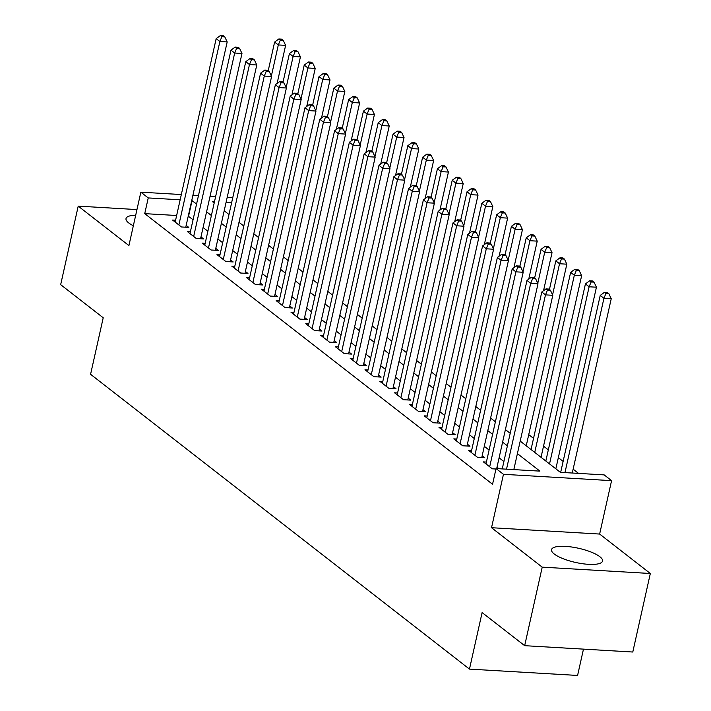 <?xml version="1.0" encoding="UTF-8"?>
<svg xmlns="http://www.w3.org/2000/svg" width="711" height="711" viewBox="0 0 711 711"><rect width="100%" height="100%" fill="white"/><g stroke="black" fill="none" stroke-linecap="round" stroke-linejoin="round"><path stroke-width="1.07" d="M599.826 556.686A26.129 7.243 12.6 0 0 571.875 547.035A26.129 7.243 12.6 0 0 551.532 549.656A26.129 7.243 12.6 0 0 554.242 554.011A26.129 7.243 12.6 0 0 582.202 563.672A26.129 7.243 12.6 0 0 602.537 561.05A26.129 7.243 12.6 0 0 599.826 556.686M135.703 215.202A26.129 7.243 12.6 0 0 126.016 218.57A26.129 7.243 12.6 0 0 128.727 222.934A26.129 7.243 12.6 0 0 133.348 225.743M520.203 441.096L560.348 472.326L604.172 474.895L611.576 480.654L503.459 474.308L496.065 468.558L539.889 471.126L517.404 453.627M599.64 534.05L491.523 527.713L542.217 567.147L524.665 645.677L632.781 652.023L650.334 573.493L599.64 534.05L611.576 480.654M583.473 649.125L577.59 675.45L469.473 669.104L90.581 374.297L103.219 317.764L60.666 284.658L78.219 206.128L128.913 245.571L140.849 192.174L181.323 194.547M578.55 473.393L573.137 469.18M563.13 461.395L558.331 457.662M548.332 449.876L543.533 446.144M533.526 438.367L528.735 434.634M542.217 567.147L650.334 573.493M136.956 209.576L78.219 206.128M486.395 462.07L483.391 461.892L492.279 468.807L495.958 469.02M471.597 450.552L468.593 450.383L477.472 457.289L484.778 457.715L482.191 455.698M456.791 439.043L453.796 438.865L462.674 445.77L469.98 446.197L467.394 444.188M441.993 427.524L438.989 427.347L447.877 434.252L455.182 434.688L452.587 432.67M427.195 416.006L424.191 415.828L433.07 422.743L440.376 423.169L437.789 421.152M412.389 404.488L409.394 404.319L418.272 411.225L425.578 411.651L422.992 409.634M397.591 392.979L394.587 392.801L403.475 399.706L410.78 400.142L408.185 398.124M382.794 381.46L379.79 381.283L388.668 388.197L395.974 388.624L393.387 386.606M367.996 369.942L364.992 369.764L373.87 376.679L381.176 377.106L378.59 375.088M353.189 358.424L350.185 358.255L359.073 365.161L366.378 365.587L363.783 363.579M338.392 346.915L335.388 346.737L344.266 353.643L351.572 354.078L348.985 352.061M323.594 335.396L320.59 335.219L329.469 342.133L336.774 342.56L334.188 340.542M308.787 323.878L305.783 323.701L314.671 330.615L321.976 331.042L319.381 329.024M293.99 312.369L290.986 312.191L299.864 319.097L307.17 319.523L304.584 317.515M279.192 300.851L276.188 300.673L285.067 307.579L292.372 308.014L289.786 305.997M264.385 289.333L261.381 289.155L270.269 296.069L277.574 296.496L274.979 294.478M249.588 277.814L246.584 277.637L255.462 284.551L262.768 284.978L260.182 282.96M234.79 266.305L231.786 266.127L240.665 273.033L247.97 273.459L245.384 271.451M219.983 254.787L216.979 254.609L225.867 261.515L233.172 261.95L230.577 259.933M205.186 243.269L202.182 243.091L211.06 250.005L218.366 250.432L215.78 248.415M190.388 231.75L187.384 231.582L196.263 238.487L203.568 238.914L200.982 236.896M176.639 215.504L144.733 213.638L492.554 484.262L496.065 468.558M503.886 461.546L499.095 457.813M489.088 450.036L484.289 446.304M474.29 438.518L469.491 434.785M459.484 427L454.693 423.267M444.686 415.482L439.887 411.749M429.888 403.972L425.089 400.24M415.082 392.454L410.291 388.721M400.284 380.936L395.485 377.203M385.486 369.418L380.687 365.694M370.68 357.909L365.889 354.176M355.882 346.39L351.083 342.658M341.084 334.872L336.285 331.139M326.278 323.354L321.488 319.63M311.48 311.845L306.681 308.112M296.683 300.326L291.883 296.594M281.876 288.808L277.086 285.075M267.078 277.299L262.279 273.566M252.281 265.781L247.481 262.048M237.474 254.262L232.684 250.53M222.676 242.744L217.877 239.012M207.879 231.235L203.079 227.502M193.072 219.717L188.228 216.188M175.581 220.241L172.577 220.063L181.465 226.969L188.771 227.396L186.175 225.387M498.926 468.718L496.989 467.216M491.523 527.713L503.459 474.308M144.733 213.638L148.244 197.934L140.849 192.174M524.665 645.677L482.111 612.571L469.473 669.104M214.446 201.817L212.536 201.702L214.189 202.991M224.196 210.776L228.986 214.509M238.994 222.294L243.793 226.027M253.791 233.803L258.591 237.536M268.598 245.322L273.388 249.054M283.396 256.84L288.195 260.573M298.193 268.358L302.993 272.091M313 279.867L317.79 283.6M327.798 291.386L332.597 295.118M342.595 302.904L347.395 306.637M357.402 314.422L362.192 318.146M372.2 325.931L376.999 329.664M386.997 337.449L391.797 341.182M401.804 348.968L406.594 352.7M416.602 360.486L421.401 364.21M431.399 371.995L436.199 375.728M446.206 383.513L450.996 387.246M461.004 395.032L465.803 398.764M475.801 406.541L480.6 410.274M490.608 418.059L495.398 421.792M505.405 429.577L510.205 433.31M231.599 202.822L226.045 202.493M192.921 195.232L198.476 195.552M210.065 196.236L215.629 196.565M227.218 197.24L232.773 197.569M196.583 204.013L191.739 200.484M180.15 199.8L148.244 197.934M507.396 445.841L502.606 442.109M492.599 434.323L487.799 430.599M477.801 422.814L473.002 419.081M462.994 411.296L458.204 407.563M448.197 399.778L443.397 396.045M433.399 388.268L428.6 384.535M418.592 376.75L413.802 373.017M403.795 365.232L398.995 361.499M388.997 353.714L384.198 349.981M374.19 342.204L369.4 338.472M359.393 330.686L354.593 326.953M344.595 319.168L339.796 315.435M329.788 307.65L324.998 303.917M314.991 296.14L310.192 292.408M300.193 284.622L295.394 280.889M285.387 273.104L280.596 269.371M270.589 261.586L265.79 257.862M255.791 250.076L250.992 246.344M240.985 238.558L236.194 234.826M226.187 227.04L221.388 223.307M211.389 215.522L206.59 211.798M188.566 216.206L192.077 200.502M185.767 227.227L227.182 41.949L219.877 41.522L178.87 224.952M221.868 36.705L224.792 36.874L223.307 35.719L220.392 35.55L221.868 36.705L219.877 41.522L216.171 38.643L175.173 222.081M227.182 41.949L224.792 36.874M220.392 35.55L216.171 38.643M277.112 83.427L285.618 45.38L278.312 44.944L274.615 42.073L268.225 70.665M271.362 76.033L278.312 44.944L280.312 40.127L283.227 40.305L281.752 39.149L278.828 38.981L280.312 40.127M274.615 42.073L278.828 38.981M283.227 40.305L285.618 45.38M200.564 238.736L241.98 53.467L234.674 53.032L193.676 236.47M236.674 48.215L239.589 48.392L238.114 47.237L235.19 47.068L236.674 48.215L234.674 53.032L230.977 50.161L189.97 233.59M241.98 53.467L239.589 48.392M235.19 47.068L230.977 50.161M215.371 250.254L256.778 64.977L249.472 64.55L208.474 247.988M251.472 59.733L254.396 59.902L252.912 58.755L249.988 58.578L251.472 59.733L249.472 64.55L245.775 61.67L204.777 245.108M256.778 64.977L254.396 59.902M249.988 58.578L245.775 61.67M230.168 261.772L271.584 76.495L264.279 76.068L223.272 259.506M266.27 71.251L269.193 71.42L267.709 70.265L264.794 70.096L266.27 71.251L264.279 76.068L260.573 73.189L219.575 256.627M271.584 76.495L269.193 71.42M264.794 70.096L260.573 73.189M244.966 273.291L286.382 88.013L279.076 87.586L238.078 271.015M281.076 82.769L283.991 82.938L282.516 81.783L279.592 81.614L281.076 82.769L279.076 87.586L275.379 84.707L234.372 268.145M286.382 88.013L283.991 82.938M279.592 81.614L275.379 84.707M291.91 94.945L300.424 56.889L293.119 56.462L289.413 53.583L283.022 82.183M286.169 87.551L293.119 56.462L295.109 51.645L298.033 51.814L296.549 50.668L293.625 50.499L295.109 51.645M289.413 53.583L293.625 50.499M298.033 51.814L300.424 56.889M306.717 106.463L315.222 68.407L307.916 67.98L304.219 65.101L297.82 93.701M300.966 99.069L307.916 67.98L309.907 63.163L312.831 63.332L311.356 62.186L308.432 62.008L309.907 63.163M304.219 65.101L308.432 62.008M312.831 63.332L315.222 68.407M321.514 117.982L330.02 79.925L322.714 79.499L319.017 76.619L312.627 105.21M315.764 110.587L322.714 79.499L324.714 74.682L327.629 74.851L326.153 73.695L323.229 73.526L324.714 74.682M319.017 76.619L323.229 73.526M327.629 74.851L330.02 79.925M336.312 129.491L344.826 91.443L337.521 91.008L333.815 88.137L327.424 116.728M330.571 122.096L337.521 91.008L339.511 86.191L342.435 86.369L340.951 85.213L338.027 85.044L339.511 86.191M333.815 88.137L338.027 85.044M342.435 86.369L344.826 91.443M259.773 284.8L301.18 99.531L293.874 99.096L252.876 282.534M295.874 94.279L298.798 94.456L297.314 93.301L294.39 93.132L295.874 94.279L293.874 99.096L290.177 96.216L249.179 279.654M301.18 99.531L298.798 94.456M294.39 93.132L290.177 96.216M351.118 141.009L359.624 102.953L352.318 102.526L348.621 99.647L342.222 128.247M345.368 133.615L352.318 102.526L354.309 97.709L357.233 97.878L355.758 96.732L352.834 96.554L354.309 97.709M348.621 99.647L352.834 96.554M357.233 97.878L359.624 102.953M274.57 296.318L315.986 111.04L308.681 110.614L267.674 294.052M310.671 105.797L313.595 105.966L312.111 104.819L309.196 104.641L310.671 105.797L308.681 110.614L304.975 107.734L263.977 291.172M315.986 111.04L313.595 105.966M309.196 104.641L304.975 107.734M365.916 152.527L374.421 114.471L367.116 114.044L363.419 111.165L357.029 139.765M360.166 145.133L367.116 114.044L369.116 109.227L372.031 109.396L370.555 108.241L367.631 108.072L369.116 109.227M363.419 111.165L367.631 108.072M372.031 109.396L374.421 114.471M289.368 307.836L330.784 122.559L323.478 122.132L282.48 305.57M325.469 117.315L328.393 117.484L326.918 116.328L323.994 116.16L325.469 117.315L323.478 122.132L319.781 119.252L278.774 302.69M330.784 122.559L328.393 117.484M323.994 116.16L319.781 119.252M380.714 164.045L389.228 125.989L381.923 125.563L378.216 122.683L371.826 151.274M374.973 156.651L381.923 125.563L383.913 120.737L386.837 120.914L385.353 119.759L382.429 119.59L383.913 120.737M378.216 122.683L382.429 119.59M386.837 120.914L389.228 125.989M304.175 319.355L345.582 134.077L338.276 133.65L297.278 317.079M340.276 128.824L343.2 129.002L341.715 127.847L338.791 127.678L340.276 128.824L338.276 133.65L334.579 130.771L293.581 314.2M345.582 134.077L343.2 129.002M338.791 127.678L334.579 130.771M395.52 175.555L404.026 137.507L396.72 137.072L393.023 134.192L386.624 162.792M389.77 168.16L396.72 137.072L398.711 132.255L401.635 132.433L400.16 131.277L397.236 131.108L398.711 132.255M393.023 134.192L397.236 131.108M401.635 132.433L404.026 137.507M318.972 330.864L360.388 145.595L353.083 145.16L312.076 328.598M355.073 140.343L357.997 140.511L356.513 139.365L353.598 139.196L355.073 140.343L353.083 145.16L349.377 142.28L308.378 325.718M360.388 145.595L357.997 140.511M353.598 139.196L349.377 142.28M410.318 187.073L418.823 149.017L411.518 148.59L407.821 145.711L401.431 174.311M404.568 179.679L411.518 148.59L413.518 143.773L416.433 143.942L414.957 142.795L412.033 142.618L413.518 143.773M407.821 145.711L412.033 142.618M416.433 143.942L418.823 149.017M333.77 342.382L375.186 157.104L367.88 156.678L326.882 340.116M369.871 151.861L372.795 152.03L371.32 150.883L368.396 150.705L369.871 151.861L367.88 156.678L364.183 153.798L323.176 337.236M375.186 157.104L372.795 152.03M368.396 150.705L364.183 153.798M425.116 198.591L433.63 160.535L426.324 160.108L422.618 157.229L416.228 185.82M419.374 191.197L426.324 160.108L428.315 155.291L431.239 155.46L429.755 154.305L426.831 154.136L428.315 155.291M422.618 157.229L426.831 154.136M431.239 155.46L433.63 160.535M348.577 353.9L389.984 168.623L382.678 168.196L341.68 351.634M384.678 163.379L387.602 163.548L386.117 162.392L383.193 162.224L384.678 163.379L382.678 168.196L378.981 165.316L337.983 348.754M389.984 168.623L387.602 163.548M383.193 162.224L378.981 165.316M439.922 210.109L448.428 172.053L441.122 171.627L437.425 168.747L431.026 197.338M434.172 202.715L441.122 171.627L443.113 166.801L446.037 166.978L444.562 165.823L441.638 165.654L443.113 166.801M437.425 168.747L441.638 165.654M446.037 166.978L448.428 172.053M363.374 365.41L404.79 180.141L397.485 179.714L356.478 363.143M399.475 174.888L402.399 175.066L400.915 173.911L398 173.742L399.475 174.888L397.485 179.714L393.778 176.835L352.78 360.264M404.79 180.141L402.399 175.066M398 173.742L393.778 176.835M454.72 221.619L463.225 183.571L455.92 183.136L452.223 180.256L445.833 208.856M448.97 214.224L455.92 183.136L457.92 178.319L460.835 178.488L459.359 177.341L456.435 177.172L457.92 178.319M452.223 180.256L456.435 177.172M460.835 178.488L463.225 183.571M469.518 233.137L478.032 195.081L470.726 194.654L467.02 191.774L460.63 220.374M463.776 225.743L470.726 194.654L472.717 189.837L475.641 190.006L474.157 188.859L471.233 188.682L472.717 189.837M467.02 191.774L471.233 188.682M475.641 190.006L478.032 195.081M484.324 244.655L492.83 206.599L485.524 206.172L481.827 203.293L475.428 231.884M478.574 237.261L485.524 206.172L487.515 201.355L490.439 201.524L488.964 200.369L486.04 200.2L487.515 201.355M481.827 203.293L486.04 200.2M490.439 201.524L492.83 206.599M378.172 376.928L419.588 191.659L412.282 191.223L371.284 374.661M414.273 186.406L417.197 186.575L415.722 185.429L412.798 185.26L414.273 186.406L412.282 191.223L408.585 188.344L367.578 371.782M419.588 191.659L417.197 186.575M412.798 185.26L408.585 188.344M392.979 388.446L434.385 203.168L427.08 202.742L386.082 386.18M429.08 197.925L432.004 198.093L430.519 196.947L427.595 196.769L429.08 197.925L427.08 202.742L423.383 199.862L382.385 383.3M434.385 203.168L432.004 198.093M427.595 196.769L423.383 199.862M407.776 399.964L449.192 214.686L441.887 214.26L400.88 397.698M443.877 209.443L446.801 209.612L445.317 208.456L442.402 208.287L443.877 209.443L441.887 214.26L438.18 211.38L397.182 394.818M449.192 214.686L446.801 209.612M442.402 208.287L438.18 211.38M499.122 256.164L507.627 218.117L500.322 217.69L496.625 214.811L490.235 243.402M493.372 248.779L500.322 217.69L502.322 212.865L505.237 213.042L503.761 211.887L500.837 211.718L502.322 212.865M496.625 214.811L500.837 211.718M505.237 213.042L507.627 218.117M422.574 411.473L463.99 226.205L456.684 225.778L415.686 409.207M458.675 220.952L461.599 221.13L460.124 219.975L457.2 219.806L458.675 220.952L456.684 225.778L452.987 222.899L411.98 406.328M463.99 226.205L461.599 221.13M457.2 219.806L452.987 222.899M513.92 267.683L522.434 229.626L515.128 229.2L511.422 226.32L505.032 254.92M508.178 260.288L515.128 229.2L517.119 224.383L520.043 224.552L518.559 223.405L515.635 223.236L517.119 224.383M511.422 226.32L515.635 223.236M520.043 224.552L522.434 229.626M437.381 422.992L478.787 237.714L471.482 237.287L430.484 420.725M473.482 232.47L476.406 232.639L474.921 231.493L471.997 231.324L473.482 232.47L471.482 237.287L467.785 234.408L426.787 417.846M478.787 237.714L476.406 232.639M471.997 231.324L467.785 234.408M528.726 279.201L537.232 241.145L529.926 240.718L526.229 237.838L519.83 266.438M522.976 271.806L529.926 240.718L531.917 235.901L534.841 236.07L533.366 234.923L530.442 234.746L531.917 235.901M526.229 237.838L530.442 234.746M534.841 236.07L537.232 241.145M452.178 434.51L493.594 249.232L486.288 248.806L445.282 432.244M488.279 243.989L491.203 244.157L489.719 243.011L486.804 242.833L488.279 243.989L486.288 248.806L482.582 245.926L441.584 429.364M493.594 249.232L491.203 244.157M486.804 242.833L482.582 245.926M543.524 290.719L552.029 252.663L544.724 252.236L541.027 249.357L534.636 277.948M537.774 283.325L544.724 252.236L546.723 247.419L549.639 247.588L548.163 246.433L545.239 246.264L546.723 247.419M541.027 249.357L545.239 246.264M549.639 247.588L552.029 252.663M466.976 446.028L508.392 260.75L501.086 260.324L460.088 443.753M503.077 255.507L506.001 255.676L504.526 254.52L501.602 254.351L503.077 255.507L501.086 260.324L497.389 257.444L456.382 440.882M508.392 260.75L506.001 255.676M501.602 254.351L497.389 257.444M526.238 445.788L566.836 264.181L559.53 263.745L555.824 260.875L549.434 289.466M552.58 294.834L559.53 263.745L561.521 258.928L564.445 259.106L562.961 257.951L560.037 257.782L561.521 258.928M555.824 260.875L560.037 257.782M564.445 259.106L566.836 264.181M481.782 457.537L523.189 272.269L515.884 271.833L474.886 455.271M517.884 267.016L520.808 267.194L519.323 266.038L516.399 265.87L517.884 267.016L515.884 271.833L512.187 268.962L471.189 452.392M523.189 272.269L520.808 267.194M516.399 265.87L512.187 268.962M541.035 457.306L581.634 275.69L574.328 275.264L570.631 272.384L531.037 449.521M534.734 452.4L574.328 275.264L576.319 270.447L579.243 270.615L577.767 269.469L574.843 269.291L576.319 270.447M570.631 272.384L574.843 269.291M579.243 270.615L581.634 275.69M496.687 468.593L537.996 283.778L530.69 283.351L489.683 466.789M532.681 278.534L535.605 278.703L534.121 277.557L531.206 277.379L532.681 278.534L530.69 283.351L526.984 280.472L485.986 463.91M537.996 283.778L535.605 278.703M531.206 277.379L526.984 280.472M555.842 468.816L596.431 287.208L589.126 286.782L585.429 283.902L545.835 461.03M549.532 463.91L589.126 286.782L591.125 281.965L594.04 282.134L592.565 280.987L589.641 280.809L591.125 281.965M585.429 283.902L589.641 280.809M594.04 282.134L596.431 287.208M513.831 469.598L552.794 295.296L545.488 294.869L506.525 469.171M547.479 290.052L550.403 290.221L548.928 289.066L546.004 288.897L547.479 290.052L545.488 294.869L541.791 291.99L502.242 468.913M552.794 295.296L550.403 290.221M546.004 288.897L541.791 291.99M572.275 473.028L611.238 298.727L603.932 298.3L600.226 295.421L560.677 472.344M564.969 472.593L603.932 298.3L605.923 293.483L608.847 293.652L607.363 292.497L604.439 292.328L605.923 293.483M600.226 295.421L604.439 292.328M608.847 293.652L611.238 298.727"/></g></svg>
